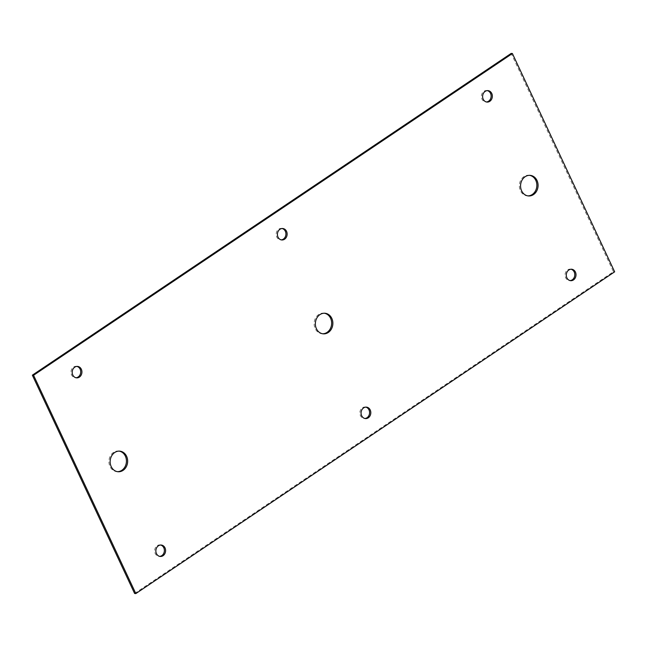 <?xml version="1.0" encoding="UTF-8"?>
<svg xmlns="http://www.w3.org/2000/svg" width="647" height="647" viewBox="0 0 647 647"><rect width="100%" height="100%" fill="white"/><g stroke="black" fill="none" stroke-linecap="round" stroke-linejoin="round"><path stroke-width="0.49" stroke-dasharray="3.23 2.43" d="M134.608 593.477L613.437 271.732L511.17 53.418M324.333 313.229A10.328 8.751 94.6 0 0 323.726 313.156A10.328 8.751 94.6 0 0 315.582 317.992A10.328 8.751 94.6 0 0 315.194 328.619A10.328 8.751 94.6 0 0 322.06 333.747A10.328 8.751 94.6 0 0 322.667 333.771M119.121 451.121A10.328 8.751 94.6 0 0 118.514 451.048A10.328 8.751 94.6 0 0 110.378 455.884A10.328 8.751 94.6 0 0 109.99 466.511A10.328 8.751 94.6 0 0 116.848 471.639A10.328 8.751 94.6 0 0 117.455 471.663M529.545 175.337A10.328 8.751 94.6 0 0 528.939 175.264A10.328 8.751 94.6 0 0 520.795 180.101A10.328 8.751 94.6 0 0 520.406 190.728A10.328 8.751 94.6 0 0 527.265 195.855A10.328 8.751 94.6 0 0 527.879 195.879M282.124 228.52A5.742 4.861 94.6 0 0 281.518 228.423A5.742 4.861 94.6 0 0 276.997 231.108A5.742 4.861 94.6 0 0 276.779 237.012A5.742 4.861 94.6 0 0 280.596 239.867A5.742 4.861 94.6 0 0 281.202 239.867M487.337 90.629A5.742 4.861 94.6 0 0 486.73 90.531A5.742 4.861 94.6 0 0 482.209 93.217A5.742 4.861 94.6 0 0 481.991 99.12A5.742 4.861 94.6 0 0 485.8 101.967A5.742 4.861 94.6 0 0 486.415 101.975M76.92 366.412A5.742 4.861 94.6 0 0 76.314 366.315A5.742 4.861 94.6 0 0 71.793 369.008A5.742 4.861 94.6 0 0 71.574 374.912A5.742 4.861 94.6 0 0 75.384 377.759A5.742 4.861 94.6 0 0 75.998 377.759M160.585 545.025A5.742 4.861 94.6 0 0 159.979 544.928A5.742 4.861 94.6 0 0 155.458 547.621A5.742 4.861 94.6 0 0 155.24 553.525A5.742 4.861 94.6 0 0 159.057 556.371A5.742 4.861 94.6 0 0 159.663 556.371M365.798 407.133A5.742 4.861 94.6 0 0 365.191 407.036A5.742 4.861 94.6 0 0 360.67 409.729A5.742 4.861 94.6 0 0 360.452 415.633A5.742 4.861 94.6 0 0 364.261 418.48A5.742 4.861 94.6 0 0 364.876 418.48M571.002 269.241A5.742 4.861 94.6 0 0 570.395 269.144A5.742 4.861 94.6 0 0 565.874 271.829A5.742 4.861 94.6 0 0 565.664 277.741A5.742 4.861 94.6 0 0 569.473 280.588A5.742 4.861 94.6 0 0 570.08 280.588M613.437 271.732L614.65 271.829M324.94 313.253L323.726 313.156M323.274 333.844L322.06 333.747M119.735 451.145L118.514 451.048M118.061 471.736L116.848 471.639M530.152 175.361L528.939 175.264M528.486 195.952L527.265 195.855M282.739 228.52L281.518 228.423M281.809 239.964L280.596 239.867M487.943 90.629L486.73 90.531M487.021 102.072L485.8 101.967M77.527 366.412L76.314 366.315M76.605 377.856L75.384 377.759M161.2 545.033L159.979 544.928M160.27 556.469L159.057 556.371M366.404 407.133L365.191 407.036M365.482 418.577L364.261 418.48M571.616 269.241L570.395 269.144M570.686 280.685L569.473 280.588"/><path stroke-width="0.97" d="M512.392 53.523L511.17 53.418L32.35 375.171L134.608 593.477L135.83 593.582L614.65 271.829L512.392 53.523L33.563 375.268L135.83 593.582M322.667 333.771A10.328 8.751 94.6 0 0 330.366 328.603A10.328 8.751 94.6 0 0 330.585 318.284A10.328 8.751 94.6 0 0 324.333 313.229M117.455 471.663A10.328 8.751 94.6 0 0 125.154 466.495A10.328 8.751 94.6 0 0 125.381 456.175A10.328 8.751 94.6 0 0 119.121 451.121M527.879 195.879A10.328 8.751 94.6 0 0 535.57 190.703A10.328 8.751 94.6 0 0 535.797 180.384A10.328 8.751 94.6 0 0 529.545 175.337M281.202 239.867A5.742 4.861 94.6 0 0 285.335 231.27A5.742 4.861 94.6 0 0 282.124 228.52M486.415 101.975A5.742 4.861 94.6 0 0 490.539 93.378A5.742 4.861 94.6 0 0 487.337 90.629M75.998 377.759A5.742 4.861 94.6 0 0 80.123 369.162A5.742 4.861 94.6 0 0 76.92 366.412M159.663 556.371A5.742 4.861 94.6 0 0 163.796 547.783A5.742 4.861 94.6 0 0 160.585 545.025M364.876 418.48A5.742 4.861 94.6 0 0 369 409.883A5.742 4.861 94.6 0 0 365.798 407.133M570.08 280.588A5.742 4.861 94.6 0 0 574.212 271.991A5.742 4.861 94.6 0 0 571.002 269.241M32.35 375.171L33.563 375.268M316.415 328.716A10.328 8.751 94.6 0 0 323.274 333.844A10.328 8.751 94.6 0 0 331.418 329.008A10.328 8.751 94.6 0 0 331.806 318.381A10.328 8.751 94.6 0 0 324.94 313.253A10.328 8.751 94.6 0 0 316.804 318.089A10.328 8.751 94.6 0 0 316.415 328.716M111.203 466.616A10.328 8.751 94.6 0 0 118.061 471.736A10.328 8.751 94.6 0 0 126.205 466.899A10.328 8.751 94.6 0 0 126.594 456.272A10.328 8.751 94.6 0 0 119.735 451.145A10.328 8.751 94.6 0 0 111.591 455.981A10.328 8.751 94.6 0 0 111.203 466.616M521.619 190.825A10.328 8.751 94.6 0 0 528.486 195.952A10.328 8.751 94.6 0 0 536.622 191.116A10.328 8.751 94.6 0 0 537.01 180.489A10.328 8.751 94.6 0 0 530.152 175.361A10.328 8.751 94.6 0 0 522.008 180.198A10.328 8.751 94.6 0 0 521.619 190.825M278 237.117A5.742 4.861 94.6 0 0 281.809 239.964A5.742 4.861 94.6 0 0 286.33 237.271A5.742 4.861 94.6 0 0 286.548 231.367A5.742 4.861 94.6 0 0 282.739 228.52A5.742 4.861 94.6 0 0 278.218 231.214A5.742 4.861 94.6 0 0 278 237.117M483.204 99.217A5.742 4.861 94.6 0 0 487.021 102.072A5.742 4.861 94.6 0 0 491.542 99.379A5.742 4.861 94.6 0 0 491.76 93.475A5.742 4.861 94.6 0 0 487.943 90.629A5.742 4.861 94.6 0 0 483.422 93.314A5.742 4.861 94.6 0 0 483.204 99.217M72.787 375.009A5.742 4.861 94.6 0 0 76.605 377.856A5.742 4.861 94.6 0 0 81.126 375.171A5.742 4.861 94.6 0 0 81.336 369.259A5.742 4.861 94.6 0 0 77.527 366.412A5.742 4.861 94.6 0 0 73.006 369.105A5.742 4.861 94.6 0 0 72.787 375.009M156.461 553.622A5.742 4.861 94.6 0 0 160.27 556.469A5.742 4.861 94.6 0 0 164.791 553.783A5.742 4.861 94.6 0 0 165.009 547.88A5.742 4.861 94.6 0 0 161.2 545.033A5.742 4.861 94.6 0 0 156.671 547.718A5.742 4.861 94.6 0 0 156.461 553.622M361.665 415.73A5.742 4.861 94.6 0 0 365.482 418.577A5.742 4.861 94.6 0 0 370.003 415.892A5.742 4.861 94.6 0 0 370.221 409.988A5.742 4.861 94.6 0 0 366.404 407.133A5.742 4.861 94.6 0 0 361.883 409.826A5.742 4.861 94.6 0 0 361.665 415.73M566.877 277.838A5.742 4.861 94.6 0 0 570.686 280.685A5.742 4.861 94.6 0 0 575.207 277.992A5.742 4.861 94.6 0 0 575.426 272.088A5.742 4.861 94.6 0 0 571.616 269.241A5.742 4.861 94.6 0 0 567.096 271.934A5.742 4.861 94.6 0 0 566.877 277.838"/></g></svg>
